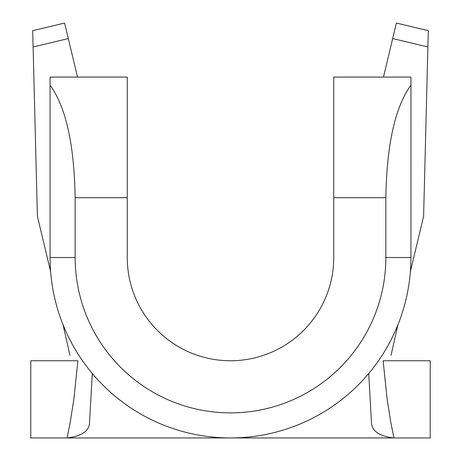 <?xml version="1.0" encoding="UTF-8"?>
<svg xmlns="http://www.w3.org/2000/svg" width="461" height="461" viewBox="0 0 461 461"><rect width="100%" height="100%" fill="white"/><g stroke="black" fill="none" stroke-linecap="round" stroke-linejoin="round"><path stroke-width="0.69" d="M428.367 437.95L32.633 437.95M92.281 373.496L89.446 424.016C88.276 431.657 80.819 436.302 67.076 437.95L70.337 421.596L73.898 398.944L77.88 360.761L30.772 360.761L30.772 437.95L430.228 437.95L430.228 360.761L383.12 360.761L387.102 398.944L390.663 421.596L393.925 437.95C380.233 436.337 372.776 431.692 371.554 424.016L368.719 373.496M383.471 77.085L396.397 23.05L428.304 30.68L423.607 216.255L410.388 271.517M50.065 77.085L127.259 77.085L127.259 197.694L75.149 197.694C74.244 144.443 65.883 106.935 50.065 85.17L50.065 77.085M410.935 257.515L385.851 257.515L385.851 197.694L333.741 197.694L333.741 77.085L410.935 77.085L410.935 257.515A180.435 180.435 0 0 1 230.5 437.95A180.435 180.435 0 0 1 50.065 257.515L50.065 85.17M333.741 197.694L333.741 257.515A103.241 103.241 0 0 1 230.5 360.761A103.241 103.241 0 0 1 127.259 257.515L127.259 197.694M385.851 257.515A155.351 155.351 0 0 1 230.5 412.872A155.351 155.351 0 0 1 75.149 257.515L75.149 197.694M410.935 85.17C395.117 106.935 386.756 144.443 385.851 197.694M33.111 46.976L32.696 30.68L64.603 23.05L68.314 38.557L33.111 46.976L37.393 216.255L50.612 271.517M77.529 77.085L68.314 38.557M63.024 324.659L69.963 355.304M397.976 324.659L391.037 355.304M50.065 257.515L75.149 257.515M427.889 46.976L392.686 38.557"/></g></svg>
